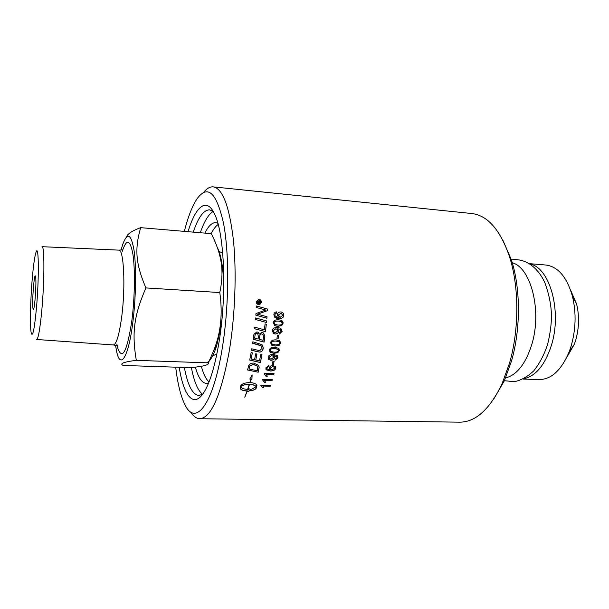 <?xml version="1.0" encoding="UTF-8"?>
<svg xmlns="http://www.w3.org/2000/svg" width="609" height="609" viewBox="0 0 609 609"><rect width="100%" height="100%" fill="white"/><g stroke="black" fill="none" stroke-linecap="round" stroke-linejoin="round"><path stroke-width="0.91" d="M216.85 354.065L213.599 355.443M218.54 251.228L222.711 253.062M201.32 366.253C203.398 373.979 205.964 379.209 209.024 381.942M218.174 224.47C215.753 226.137 213.416 229.197 211.163 233.65M281.206 313.308L278.321 315.081L279.622 317.099M278.366 315.097L280.3 317.228L282.789 315.295L281.069 313.277L278.321 315.081M281.183 311.998C282.919 312.447 283.764 313.551 283.718 315.302C283.642 317.517 281.982 318.606 278.739 318.568L276.098 318.088M276.471 311.892L276.478 313.125L275.413 313.544L274.804 314.769L275.04 315.835L276.562 316.992M273.875 314.655C274.058 312.996 274.941 312.067 276.516 311.884L276.524 313.14L275.458 313.551L274.849 314.784L275.085 315.85L276.958 317.114L278.427 317.327L277.331 314.784C277.597 312.95 278.724 312.006 280.703 311.945L281.046 311.975C282.888 312.371 283.794 313.483 283.764 315.31C283.687 317.533 282.028 318.621 278.785 318.591L274.781 317.274L273.875 314.655M281.015 321.56L278.267 321.05C275.344 320.996 273.951 321.605 274.103 322.861L274.948 324.452M274.705 324.285L277.917 325.084C280.84 325.13 282.226 324.528 282.081 323.28L280.673 321.423L278.313 321.065C275.39 321.019 273.997 321.621 274.141 322.884L274.659 324.254M281.191 320.319L283.01 323.31L281.784 325.533L277.742 326.333L274.453 325.549M281.83 325.564L277.78 326.355L275.017 325.838L273.159 322.823C273.304 320.661 275.062 319.649 278.427 319.786L280.696 320.136C282.386 320.654 283.177 321.719 283.056 323.333L281.784 325.533M277.011 329.203L275.717 328.799L273.266 330.596L273.959 332.248M277.719 330.877L276.775 329.066L275.763 328.83L273.304 330.634L274.271 332.461L275.397 332.758L277.719 330.877M280.878 328.426L282.127 331.334L279.432 333.983M280.429 329.515L277.689 328.761L278.686 331.197C278.359 332.978 277.179 333.899 275.154 333.968L273.197 333.275M282.173 331.365L279.424 334.021L279.47 332.849L281.206 331.288L280.056 329.302L277.727 328.791L278.732 331.227C278.404 333.016 277.224 333.938 275.199 334.006L273.616 333.58L272.299 330.733C272.459 328.571 274.157 327.513 277.384 327.543L280.338 328.122L282.127 331.334M274.096 361.312L273.388 364.525L272.253 364.486M273.388 364.525L272.238 364.555L272.961 361.266L274.149 361.312L273.426 364.601M274.575 367.463L272.763 366.504L270.236 368.072L270.305 368.94M270.274 368.148L270.465 369.229L271.934 369.876L274.651 368.262L274.446 367.257L272.802 366.588L270.236 368.072M275.504 366.839L275.58 368.186C275.23 370.006 273.449 370.911 270.236 370.911L266.415 369.891L265.905 369.206M268.775 365.514L268.638 366.473L267.526 366.839L266.811 367.935L266.917 368.81L270.069 369.975L269.353 369.115M267.526 366.839L266.833 368.635M270.069 369.975L269.285 367.905C269.772 366.39 270.997 365.59 272.977 365.507L275.298 366.511L275.618 368.27C275.268 370.082 273.487 370.995 270.267 370.995L266.125 369.625L265.859 367.844L268.82 365.514L268.676 366.557L267.564 366.915M265.379 381.82L264.329 382.132L262.639 379.94M272.299 379.689L272.04 380.518L264.611 380.305L265.486 382.262L264.359 382.231L262.624 380.016L262.799 379.415L272.352 379.696L272.071 380.617L264.641 380.404M266.963 316.71L266.841 318.225L255.849 315.196L255.978 313.528L265.806 310.042L256.389 307.515L256.488 305.977L267.572 309.06L267.473 310.636L257.447 314.206L267.008 316.718L266.879 318.241L255.849 315.196M256.48 305.992L267.534 309.06L267.427 310.628L257.447 314.206M266.278 324.209L265.455 331.623L254.547 328.708M265.455 331.623L254.547 328.731L254.714 327.193L264.435 329.812L265.075 323.889L266.316 324.224L265.494 331.661M262.616 345.25L263.255 348.302C262.677 350.822 261.383 352.071 259.358 352.032L251.54 350.205M261.604 346.255L258.589 344.74L252.651 343.225M257.432 351.713L251.532 350.251L251.768 348.812L259.655 350.685L262.053 348.378L261.253 345.882L252.644 343.27L252.864 341.786L262.068 344.679L263.294 348.356C262.715 350.883 261.421 352.131 259.388 352.093L257.394 351.652M249.256 384.378L249.233 384.279C245.282 384.309 242.435 385.086 240.7 386.608L240.844 386.997C241.781 388.397 244.034 389.189 247.597 389.364L249.256 384.378C245.305 384.408 242.458 385.192 240.722 386.715M249.873 378.958L250.748 379.422L249.827 379.019L252.118 374.893L251.898 379.909L250.977 379.514L250.063 382.604C253.565 382.802 255.803 383.617 256.77 385.04L256.32 387.971C255.81 389.174 254.204 390.057 251.502 390.628L252.088 388.999L256.214 386.791C255.27 385.39 253.032 384.591 249.507 384.386L247.848 389.372L248.525 389.372L248.799 388.588L251.243 389.92L247.665 391.747L247.947 390.993L247.269 390.993L244.81 397.243L247.018 390.986C243.44 390.811 241.187 390.034 240.266 388.656L240.73 385.855C241.857 383.799 244.887 382.711 249.812 382.597L250.748 379.422M240.129 388.245L240.243 388.55C241.164 389.927 243.417 390.704 246.995 390.879L247.018 390.986M244.788 397.121L247.269 390.993M247.239 390.887L247.947 390.993M247.718 391.602L251.121 389.874M249.507 384.386L247.848 389.372M249.477 384.287C253.009 384.485 255.24 385.291 256.183 386.692L256.351 387.118M250.977 379.514L250.063 382.604M251.547 390.514C254.204 389.935 255.788 389.052 256.298 387.864L256.914 385.375M250.946 379.422L251.898 379.909M251.867 379.818L252.042 375.106M258.467 299.719L256.579 301.79L258.589 304.127L260.858 302.041L258.612 299.704L256.625 301.782L258.658 304.127M258.383 299.285L258.825 299.27C260.355 299.521 261.162 300.45 261.238 302.064C261.025 303.609 260.172 304.439 258.68 304.569L258.612 304.569C257.067 304.294 256.267 303.358 256.206 301.76L258.871 299.263C260.401 299.514 261.208 300.45 261.284 302.064C261.055 303.632 260.188 304.47 258.673 304.569M258.14 301.326L257.706 302.566L258.574 302.612L258.224 301.326L257.752 302.559L258.574 302.612M260.165 300.793L258.909 302.635L260.066 302.703L260.043 303.16M258.14 300.838L258.939 301.706L260.21 300.762L258.954 302.635L260.112 302.703L260.089 303.16L257.356 303L258.14 300.838L258.939 301.706M249.051 368.97L257.249 370.782L257.615 369.282L257.394 366.184L253.321 364.426L249.956 365.803L249.051 368.97L249.446 367.265M257.79 367.364L257.63 366.572M257.599 366.489L256.884 365.606L253.283 364.349L249.956 365.803M249.918 365.727L249.408 367.189M258.878 365.94L259.137 367.227L258.102 372.206L247.558 369.899M258.102 372.206L247.536 369.975L248.754 365.469C249.69 363.832 251.327 363.033 253.679 363.086L258.49 365.293L259.168 367.311L258.132 372.289M261.931 354.735L260.37 362.5L249.728 360.003M256.884 354.065L255.734 360.003L259.48 360.954L260.759 354.446L261.977 354.743L260.401 362.576L249.713 360.064L251.136 352.527L252.362 352.824L251.205 358.998L254.554 359.79L255.704 353.776L256.929 354.073L255.765 360.079M252.316 352.817L251.205 358.998M254.669 338.124L258.094 339.023L258.414 336.632L257.691 333.595L256.785 333.344C255.818 333.146 255.224 333.907 255.004 335.612L254.669 338.124L255.004 335.612M257.904 333.762L256.739 333.306C255.772 333.108 255.179 333.869 254.965 335.574M259.327 339.342L263.073 340.317L263.568 336.259L262.601 334.257L261.657 333.968C260.622 333.77 259.982 334.569 259.731 336.366L259.327 339.342L259.731 336.366M262.898 334.478L261.619 333.93C260.583 333.732 259.944 334.531 259.693 336.328M263.758 333.222L264.824 336.556L264.047 342.06L253.222 339.259M258.452 332.529L259.312 334.151L261.84 332.415L263.217 332.826L264.869 336.594L264.093 342.106L253.222 339.297L253.968 334.25L256.869 331.92L258.079 332.263L259.312 334.151M266.59 320.943L266.445 322.473L255.483 319.474M266.445 322.473L255.483 319.481L255.62 317.928L266.635 320.951L266.491 322.496M263.598 387.491L262.509 387.636L260.865 385.596M270.48 385.368L270.221 386.129L262.822 385.931L263.667 387.773L262.54 387.743L260.842 385.672L261.025 385.116L270.548 385.368L270.251 386.235L262.844 386.037M265.996 376.035L264.336 373.918M267.039 375.677L267.199 376.286L266.064 376.248M274.02 373.644L273.776 374.535L266.316 374.307L267.229 376.37L266.095 376.339L264.314 373.979L264.481 373.34L274.073 373.644L273.814 374.626L266.346 374.39M273.365 356.402L271.667 355.557L269.109 357.201L269.262 358.191M273.525 357.46L273.19 356.166L271.705 355.618L269.14 357.27L269.49 358.526L271.089 359.165L273.525 357.46M277.651 356.021L277.894 357.81L275.04 360.208M274.24 356.189L274.469 357.704C274.035 359.318 272.802 360.155 270.784 360.224L268.31 358.945M276.798 356.707L273.631 355.504L274.507 357.772C274.073 359.386 272.84 360.224 270.822 360.292L268.622 359.401L268.135 357.369C268.432 355.405 270.183 354.43 273.403 354.438L277.346 355.633L277.932 357.879L275.032 360.284L275.146 359.234L276.973 357.81L276.608 356.463L273.669 355.572M270.929 351.469L274.088 352.185C276.996 352.208 278.42 351.644 278.359 350.495L277.879 349.201L274.743 348.47C271.82 348.447 270.396 349.018 270.465 350.183L270.929 351.469M278.123 349.467L274.697 348.417C271.781 348.394 270.358 348.965 270.419 350.129L270.609 351.111M278.968 348.691L279.287 350.472L277.917 352.535L273.837 353.289L269.726 351.804M277.955 352.596L273.875 353.349L270.061 352.223L269.483 350.129C269.764 348.135 271.584 347.183 274.941 347.282L278.625 348.325L279.325 350.533L277.917 352.535M272.154 344.154L275.329 344.9C278.244 344.922 279.66 344.344 279.577 343.164L278.937 341.725L275.915 341.078C272.992 341.048 271.576 341.626 271.66 342.829L272.154 344.154M279.204 341.961L275.869 341.025C272.954 340.994 271.53 341.58 271.622 342.783L271.911 343.902M279.973 341.093L280.505 343.156L279.173 345.273L275.093 346.049L271.081 344.686M279.211 345.326L275.131 346.102L271.477 345.09L270.678 342.776C270.929 340.713 272.733 339.738 276.09 339.852L279.569 340.743L280.543 343.202L279.173 345.273M278.564 335.163L278.069 338.817L276.92 338.764M278.069 338.817L276.912 338.81L277.415 335.11L278.61 335.171L278.107 338.863M213.249 186.872L471.868 213.538C487.603 215.419 500.111 229.684 509.39 256.351C519.188 286.245 519.332 329.522 509.467 363.337L501.976 383.99C489.666 409.4 475.591 422.128 459.749 422.166L199.782 418.718C211.049 417.926 220.808 395.789 229.053 352.314C235.135 316.604 236.787 272.139 233.338 239.383C229.228 205.911 222.529 188.409 213.249 186.872C209.983 186.598 206.74 188.47 203.52 192.474M190.769 412.019C193.502 416.373 196.509 418.604 199.782 418.718M195.352 367.12C198.245 377.588 201.937 383.038 206.443 383.457L208.575 383.069M217.855 223.297L215.784 222.658C212.039 222.498 208.407 225.977 204.875 233.118M191.393 367.577C194.027 381.577 197.758 390.483 202.576 394.297M213.196 211.445C208.537 214.269 204.236 221.364 200.292 232.722M41.709 311.344C39.935 329.56 38.245 338.931 36.631 339.479L113.236 344.945C116.403 344.504 119.242 334.988 121.754 316.406C125.713 286.177 123.764 248.639 118.747 250.124L42.021 246.691C44.594 245.138 44.533 281.731 41.709 311.344M36.35 309.151C39.159 279.067 38.869 243.707 36.114 251.943C34.812 255.567 33.556 264.131 32.353 277.635C30.343 300.138 29.795 328.571 31.379 333.572C32.779 336.906 34.439 328.769 36.35 309.151M115.558 345.364L116.563 351.157C120.194 369.8 128.347 358.031 132.739 323.067C135.944 298.44 136.469 267.579 134.079 250.642C131.209 233.856 127.433 231.755 122.759 244.346L121.1 249.979M140.664 227.659C134.604 249.02 135.487 263.415 145.909 287.928C133.813 315.767 131.734 333.146 136.317 360.345C123.726 361.906 119.326 363.611 123.117 365.453L190.541 367.661C203.49 366.428 209.435 364.829 208.385 362.865L213.881 350.114C220.839 332.895 222.81 313.704 219.788 292.541C222.399 280.209 222.681 269.224 220.641 259.586C219.187 251.829 216.088 243.189 211.331 233.666L140.664 227.659C131.978 230.895 127.304 233.963 126.634 236.871M221.874 319.938L220.793 327.376L216.774 345.295C213.531 355.755 210.075 361.594 206.421 362.797M217.291 247.46C219.05 250.733 220.488 255.498 221.623 261.771C222.917 269.117 223.632 277.712 223.754 287.539M136.317 360.345L208.385 362.865M145.909 287.928L219.788 292.541M35.665 277.103C36.563 282.393 34.804 308.42 33.48 309.501L32.909 308.283C31.965 301.699 34.195 272.946 35.421 276.098L35.665 277.103M529.822 263.697L545.809 265.029C557.973 266.575 566.842 276.95 572.414 296.149C576.396 312.79 575.924 329.598 570.983 346.559L569.187 351.758C561.429 370.181 551.419 379.453 539.155 379.582L523.116 379.064M566.697 357.483L574.218 344.504L575.535 340.705C579.151 328.342 579.502 316.086 576.571 303.937L570.61 290.173M530.447 264.108C550.072 268.135 562.183 311.93 551.32 345.623C544.857 365.179 535.676 376.217 523.786 378.722M179.229 367.296C183.644 396.238 193.89 409.157 204.373 391.656C210.151 381.95 214.969 365.826 218.829 343.286C226.99 295.989 224.538 233.826 214.672 214.284C206.71 196.623 195.695 206.185 188.021 231.679M193.251 232.128C198.283 217.291 203.733 209.861 209.603 209.846L213.249 211.49M202.637 394.259L198.823 395.477C192.459 394.594 187.641 385.253 184.375 367.463M184.329 231.367C188.052 216.72 192.33 205.812 197.164 198.625C207.836 184.261 216.652 192.65 223.625 223.8C229.555 255.156 229.022 308.063 222.041 349.558C212.899 405.442 195.382 426.338 185.166 405.175C180.835 396.725 177.683 384.058 175.704 367.174M493.838 398.91L504.321 380.823L511.446 361.213C520.817 329.134 520.672 288.194 511.354 259.769L503.034 240.585M512.268 262.761C531.033 267.61 542.223 311.199 531.733 344.679C525.582 363.923 516.858 375.015 505.577 377.953M116.89 344.169L117.91 348.622C122.478 360.574 127.129 351.203 131.871 320.517C134.817 297.748 135.221 269.231 132.907 254.174C130.128 239.322 126.581 238.37 122.28 251.319M116.54 345.592L113.312 344.953M118.824 250.132L122.097 249.873M221.623 261.771L220.641 259.586M216.774 345.295L213.881 350.114M576.571 303.937L572.414 296.149M574.218 344.504L569.187 351.758M511.354 259.769L509.39 256.351M504.321 380.823L501.976 383.99M504.374 380.701L514.202 381.676C520.703 380.534 527.234 376.918 533.796 370.82C539.582 363.55 544.202 354.697 547.643 344.26C549.813 335.254 551.054 327.025 551.366 319.573C551.853 308.344 549.691 296.065 544.88 282.743C537.671 266.909 524.829 257.911 511.393 259.891"/></g></svg>
